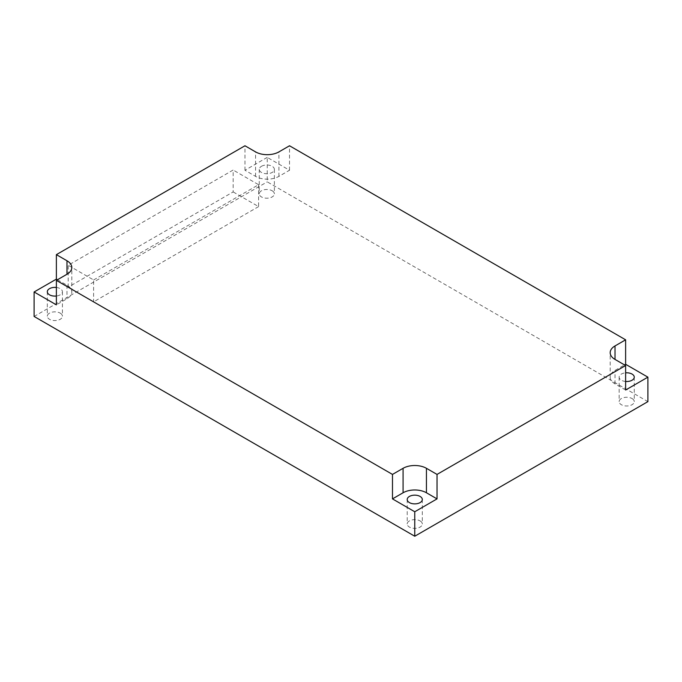 <?xml version="1.0" encoding="UTF-8"?>
<svg xmlns="http://www.w3.org/2000/svg" width="682" height="682" viewBox="0 0 682 682"><rect width="100%" height="100%" fill="white"/><g stroke="black" fill="none" stroke-linecap="round" stroke-linejoin="round"><path stroke-width="0.51" stroke-dasharray="3.41 2.56" d="M267.242 157.38L244.966 170.244L255.562 176.365A16.521 9.539 180 0 0 278.921 176.365L289.518 170.244L267.242 157.38L267.242 181.855L647.9 401.63M289.518 170.244L289.518 145.769M68.183 287.173L68.183 265.281L233.159 170.031L233.159 191.923L68.183 287.173L93.613 301.853L93.613 279.961L68.183 265.281M244.966 170.244L244.966 145.769M34.1 316.457L267.242 181.855M272.161 190.764A7.553 4.356 180 0 1 274.369 193.85A7.553 4.356 180 0 1 266.815 198.206A7.553 4.356 180 0 1 259.262 193.85A7.553 4.356 180 0 1 261.479 190.764A7.553 4.356 180 0 1 272.161 190.764M60.212 313.132A7.553 4.356 180 0 1 62.42 316.218A7.553 4.356 180 0 1 54.867 320.574A7.553 4.356 180 0 1 47.322 316.218A7.553 4.356 180 0 1 49.53 313.132A7.553 4.356 180 0 1 60.212 313.132M420.095 520.912A7.553 4.356 180 0 1 422.311 523.989A7.553 4.356 180 0 1 414.758 528.354A7.553 4.356 180 0 1 407.205 523.989A7.553 4.356 180 0 1 409.413 520.912A7.553 4.356 180 0 1 420.095 520.912M632.043 398.544A7.553 4.356 180 0 1 634.26 401.63A7.553 4.356 180 0 1 626.707 405.986A7.553 4.356 180 0 1 619.154 401.63A7.553 4.356 180 0 1 621.362 398.544A7.553 4.356 180 0 1 632.043 398.544M261.479 166.289A7.553 4.356 180 0 1 269.705 165.342A7.553 4.356 180 0 1 274.369 169.375A7.553 4.356 180 0 1 266.815 173.731A7.553 4.356 180 0 1 259.262 169.375A7.553 4.356 180 0 1 261.479 166.289M57.467 279.748L66.981 285.238A16.521 9.539 180 0 1 71.815 291.981A16.521 9.539 180 0 1 66.981 298.733L56.376 304.845M56.376 287.472A7.553 4.356 180 0 1 62.42 291.743A7.553 4.356 180 0 1 56.376 296.014M625.624 390.019L615.019 383.898A16.521 9.539 180 0 1 610.185 377.155A16.521 9.539 180 0 1 615.019 370.411L624.533 364.913M625.624 381.468A7.553 4.356 180 0 1 619.154 377.155A7.553 4.356 180 0 1 621.362 374.068A7.553 4.356 180 0 1 625.624 372.841M93.613 279.961L258.597 184.711L233.159 170.031M258.597 184.711L258.597 206.603L233.159 191.923M258.597 206.603L93.613 301.853M255.562 176.365L255.562 151.89M278.921 176.365L278.921 151.89M66.981 285.238L66.981 298.733M615.019 383.898L615.019 370.411M71.815 291.981L71.815 267.514M610.185 377.155L610.185 352.679M619.154 377.155L619.154 401.63M634.26 377.155L634.26 401.63M407.205 499.522L407.205 523.989M422.311 499.522L422.311 523.989M47.322 291.743L47.322 316.218M62.42 291.743L62.42 316.218M259.262 169.375L259.262 193.85M274.369 169.375L274.369 193.85"/><path stroke-width="1.02" d="M615.019 359.423L625.624 365.543L437.034 474.416L426.438 468.304A16.521 9.539 0 0 0 403.079 468.304L392.482 474.416L56.376 280.37L66.981 274.258A16.521 9.539 0 0 0 71.815 267.514A16.521 9.539 0 0 0 66.981 260.763L56.376 254.65L244.966 145.769L255.562 151.89A16.521 9.539 0 0 0 278.921 151.89L289.518 145.769L625.624 339.815L615.019 345.936A16.521 9.539 0 0 0 610.185 352.679A16.521 9.539 0 0 0 615.019 359.423L615.019 345.936M624.533 364.913L625.624 364.29L625.624 339.815M625.624 364.29L647.9 377.155L647.9 401.63L414.758 536.231L34.1 316.457L34.1 291.981L56.376 279.126L56.376 254.65M647.9 377.155L625.624 390.019L625.624 365.543M437.034 498.892L426.438 492.771A16.521 9.539 180 0 0 403.079 492.771L392.482 498.892L414.758 511.756L437.034 498.892L437.034 474.416M414.758 511.756L414.758 536.231M34.1 291.981L56.376 304.845L56.376 280.37M392.482 498.892L392.482 474.416M409.413 496.436A7.553 4.356 180 0 1 417.648 495.49A7.553 4.356 180 0 1 422.311 499.522A7.553 4.356 180 0 1 414.758 503.879A7.553 4.356 180 0 1 407.205 499.522A7.553 4.356 180 0 1 409.413 496.436M56.376 279.126L57.467 279.748M56.376 296.014A7.553 4.356 180 0 1 47.322 291.743A7.553 4.356 180 0 1 49.53 288.657A7.553 4.356 180 0 1 56.376 287.472M625.624 372.841A7.553 4.356 180 0 1 634.26 377.155A7.553 4.356 180 0 1 625.624 381.468M403.079 492.771L403.079 468.304M426.438 492.771L426.438 468.304M66.981 274.258L66.981 260.763"/></g></svg>
